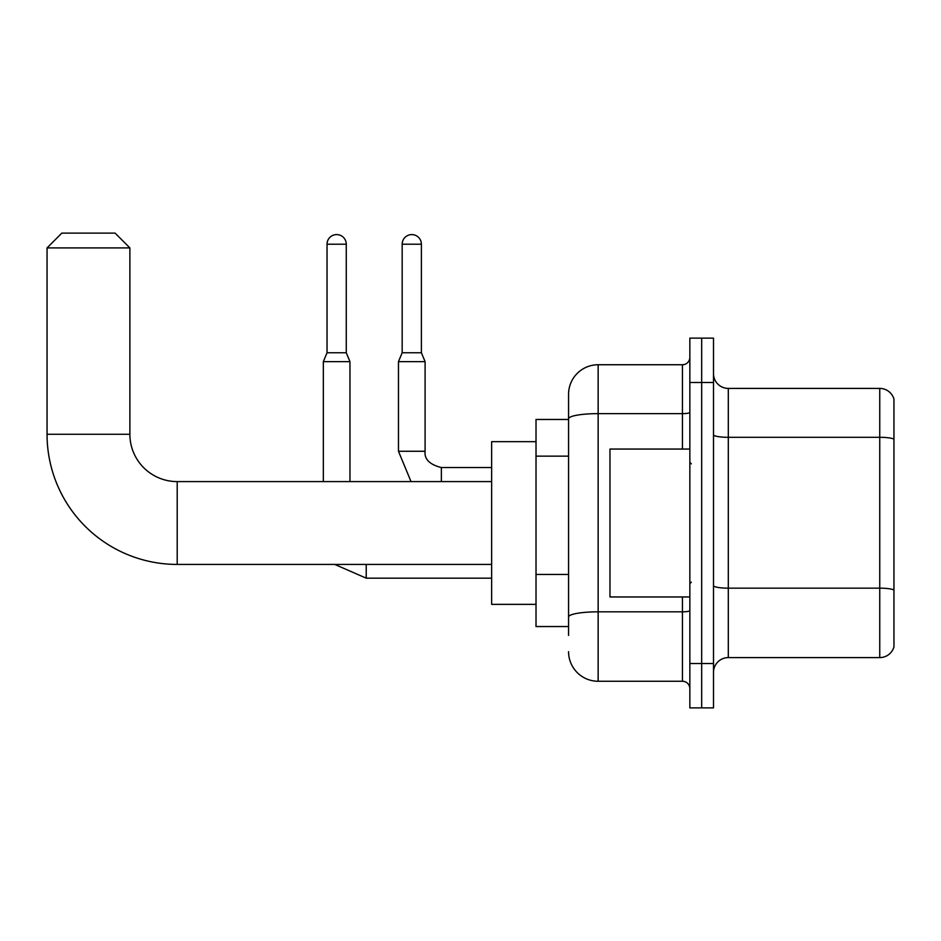 <?xml version="1.0" encoding="UTF-8"?>
<svg xmlns="http://www.w3.org/2000/svg" width="941" height="941" viewBox="0 0 941 941"><rect width="100%" height="100%" fill="white"/><g stroke="black" fill="none" stroke-linecap="round" stroke-linejoin="round"><path stroke-width="1.41" d="M568.564 635.41L568.564 418.769L568.564 419.474L536.017 419.474L536.017 626.541L568.564 626.541M689.847 663.511L689.847 707.891L701.68 707.891L701.68 663.511L701.68 707.891L713.501 707.891L713.501 663.511L701.68 663.511L701.68 382.493L701.68 663.511L689.847 663.511L689.847 382.493L701.68 382.493L701.68 338.125L701.68 382.493L713.501 382.493L713.501 663.511M713.501 382.493L713.501 338.125L689.847 338.125L689.847 382.493M682.448 449.057L682.448 413.64L598.147 413.64A29.583 5.14 180 0 0 568.564 418.769L568.564 394.326A29.583 29.583 0 0 1 598.147 364.743L598.147 681.26L682.448 681.26L682.448 596.959M598.147 364.743L682.448 364.743A7.399 7.399 0 0 0 689.847 357.357M568.564 622.107L568.564 616.967A29.583 5.14 180 0 1 598.147 611.826L682.448 611.826A7.399 1.282 0 0 0 689.847 610.544M568.564 394.326L568.564 410.594M689.847 688.659A7.399 7.399 0 0 0 682.448 681.26M598.147 681.26A29.583 29.583 0 0 1 568.564 651.678M713.501 672.392A14.785 14.785 0 0 1 728.299 657.594L879.753 657.594L879.753 388.41L728.299 388.41A14.785 14.785 0 0 1 713.501 373.624A14.785 14.785 0 0 0 728.299 388.41L728.299 657.594M893.95 399.066A14.785 14.785 0 0 0 879.753 388.41A14.785 14.785 0 0 1 893.95 399.066L893.95 646.949A14.785 14.785 0 0 1 879.753 657.594M893.95 439.353L893.95 590.019A14.785 2.564 180 0 0 879.753 588.16L728.299 588.16A14.785 2.564 -0 0 1 713.501 585.596M491.649 564.424L177.202 564.424A130.152 130.152 0 0 1 47.05 434.26L47.05 247.906L61.835 233.109L115.084 233.109L129.882 247.906L47.05 247.906M177.202 564.424L177.202 481.592A47.332 47.332 0 0 1 129.882 434.26L129.882 247.906M536.017 441.658L491.649 441.658L491.649 604.357L536.017 604.357M346.264 352.769L327.033 352.769L327.033 244.201A9.61 9.61 0 0 1 336.643 234.591A9.61 9.61 0 0 1 346.264 244.201L346.264 352.769L349.958 361.638L349.958 481.592M323.339 481.592L323.339 361.638L349.958 361.638M421.392 352.769L402.172 352.769L402.172 244.201A9.61 9.61 0 0 1 411.782 234.591A9.61 9.61 0 0 1 421.392 244.201L421.392 352.769L425.097 361.638L398.466 361.638L398.466 451.268L425.061 451.268M689.847 449.057L609.968 449.057L609.968 596.959L689.847 596.959M568.564 456.138L536.017 456.138M568.564 574.457L536.017 574.457M689.847 412.358A7.399 1.282 0 0 1 682.448 413.64L682.448 364.743M893.95 439.153A14.785 2.564 180 0 0 879.753 437.306L728.299 437.306A14.785 2.564 0 0 1 713.501 434.73M47.05 434.26L129.882 434.26M366.225 564.424L366.225 578.174L334.749 564.424L366.225 578.174L334.749 564.424L366.225 578.174L334.749 564.424L366.225 578.174L491.649 578.174M327.033 244.201L346.264 244.201M425.097 361.638L425.097 451.268C424.203 459.161 429.625 464.583 441.364 467.548C429.625 464.583 424.203 459.161 425.097 451.268C424.203 459.161 429.625 464.583 441.364 467.548C429.625 464.583 424.203 459.161 425.097 451.268C424.203 459.161 429.625 464.583 441.364 467.548L441.364 481.592M402.172 244.201L421.392 244.201M491.649 481.592L177.202 481.592M327.033 352.769L323.339 361.638M398.466 451.268L411.029 481.592L398.466 451.268M425.097 451.268C424.203 459.161 429.625 464.583 441.364 467.548L491.649 467.548M402.172 352.769L398.466 361.638M691.317 463.842L689.847 462.36M691.317 582.173L689.847 583.643"/></g></svg>
